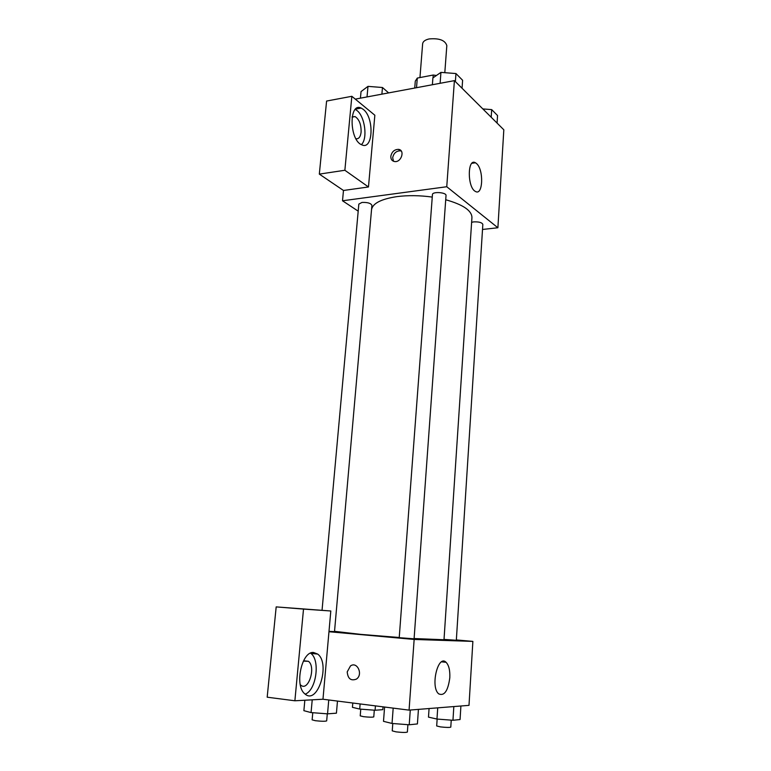 <?xml version="1.0" encoding="UTF-8"?>
<svg xmlns="http://www.w3.org/2000/svg" width="771" height="771" viewBox="0 0 771 771"><rect width="100%" height="100%" fill="white"/><g stroke="black" fill="none" stroke-linecap="round" stroke-linejoin="round"><path stroke-width="1.16" d="M444.809 72.676L446.823 45.595C445.146 40.256 439.229 38.039 429.071 38.955C425.12 39.88 422.98 41.47 422.643 43.735L419.954 77.572M416.523 87.701L417.294 78.073L415.29 81.157L414.731 88.029M417.294 78.073L433.235 75.028L436.415 75.5M433.023 77.842L433.235 75.028M355.277 99.122L454.398 80.637L503.82 129.798L497.893 227.753L482.511 229.469M476.43 163.481C483.995 169.466 483.051 196.335 475.399 191.42C467.236 187.623 467.322 157.612 475.456 162.787L476.43 163.481M358.197 211.158L342.507 200.778L446.756 186.736L454.398 80.637M446.756 186.736L497.893 227.753M390.82 156.32C391.784 151.8 394.318 149.487 398.424 149.362C405.315 149.959 401.373 162.642 394.627 161.553C392.015 161.052 390.743 159.308 390.82 156.32M368.471 186.977L374.851 115.236L351.846 96.298L344.868 170.266L368.471 186.977L343.48 190.476L342.507 200.778M401.305 151.106L400.255 150.827C396.169 150.952 393.634 153.265 392.67 157.766L393.547 161.293M363.228 109.347C374.504 117.664 373.174 150.711 361.715 144.784C349.253 140.206 348.723 101.791 361.185 108.075L363.228 109.347M361.387 144.63C367.883 138.809 364.982 116.392 356.925 110.484L355.258 109.405M352.116 116.855L355.103 116.585C359.238 119.36 361.242 124.526 361.107 132.101C360.491 136.949 358.766 139.156 355.932 138.722M344.868 170.266L319.319 174.111L343.48 190.476M351.846 96.298L326.596 101.049L319.319 174.111M446.024 195.535C446.602 192.336 432.338 191.324 432.444 194.571L399.224 637.675L414.085 638.822L446.024 195.535M328.995 631.362L334.508 631.622L371.911 205.365C370.861 203.207 367.555 202.233 361.975 202.445L358.833 204.103L322.047 610.285M444.029 639.41L456.326 640.277L482.839 224.39C481.962 222.501 478.916 221.672 473.693 221.884L471.621 222.327M414.114 638.533L444 639.747L471.939 217.528C471.794 210.57 463.053 204.643 445.715 199.747M432.252 197.077C419.79 195.362 408.023 195.208 396.949 196.615C381.009 199.053 372.538 203.448 371.516 209.808L334.537 631.324L360.809 634.388L399.243 637.501M328.966 631.728L330.807 610.989L303.514 609.09L294.879 700.781L322.972 699.239L328.966 631.728L414.152 639.448L472.874 641.395L456.355 639.93M303.514 609.09L276.182 606.902L267.18 697.196L294.879 700.781M276.182 606.902L330.807 610.989M303.36 661.133L308.439 661.296C316.303 666.954 308.333 692.059 300.738 685.111L300.256 684.658M305.21 694.16C316.351 690.151 320.379 660.034 310.838 653.374L310.549 653.153M313.537 652.488L317.681 654.078C330.73 663.417 317.671 705.581 304.94 693.939C294.165 686.036 301.644 651.052 313.537 652.488M322.972 699.239L409.064 710.13L468.999 705.359L472.874 641.395M449.801 677.805C448.009 690.98 444.298 696.319 438.66 693.833C430.112 686.922 438.024 654.02 446.062 662.289C448.876 665.209 450.119 670.385 449.801 677.805M409.064 710.13L414.152 639.448M347.21 671.869L350.497 665.922C357.291 661.046 363.411 674.75 356.327 679.145C350.882 681.13 347.837 678.702 347.21 671.869C347.846 678.702 350.882 681.13 356.327 679.145C363.411 674.75 357.301 661.046 350.497 665.922L347.21 671.869M384.594 707.036L383.495 721.338L392.034 723.458L409.218 724.779L417.41 723.93L418.431 709.387M392.034 723.458L393.181 708.125M409.218 724.779L410.278 710.033M407.907 724.673L407.377 732.045C406.066 732.623 402.298 732.566 396.072 731.862L392.237 730.86L392.796 723.516M429.071 708.539L428.483 717.126L436.974 719.054L452.962 720.278L460.065 719.545L460.904 706.005M436.974 719.054L437.726 707.845M452.962 720.278L453.83 706.564M451.237 720.143L450.794 727.12C449.657 727.602 446.226 727.525 440.501 726.899L436.685 725.954L437.147 719.064M304.844 700.232L303.88 710.679L311.06 712.577L327.54 713.85L336.426 713.175L337.467 701.07M311.06 712.577L312.226 699.827M327.54 713.85L328.754 699.972M327.29 713.83L326.673 720.885C325.256 721.434 321.488 721.377 315.368 720.702L312.13 719.844L312.775 712.712M352.79 703.007L352.434 707.335L359.71 709.069L375.082 710.245L382.821 709.667L383.042 706.834M359.71 709.069L360.124 703.942M375.082 710.245L375.419 705.87M374.301 710.187L373.781 716.885C372.547 717.348 369.116 717.281 363.488 716.664L360.221 715.864L360.761 709.156M432.377 84.743L432.897 77.929L440.935 72.378L455.96 73.553L462.61 80.261L462.051 88.251M440.116 83.297L440.935 72.378M455.382 81.62L455.96 73.553M482.829 108.923L491.686 109.617L497.546 115.534L497.073 123.09M491.194 117.25L491.686 109.617M360.433 98.158L361.04 91.576L367.989 86.371L382.474 87.508L388.642 92.906M367.025 96.934L367.989 86.371M381.886 94.158L382.474 87.508M475.456 162.787L471.91 163.298M398.424 149.362L400.255 150.827M361.185 108.075L355.566 109.097M352.068 117.125L355.103 116.585M303.938 660.805L308.439 661.296M317.681 654.078L310.838 653.374M446.062 662.289L441.638 661.846"/></g></svg>
